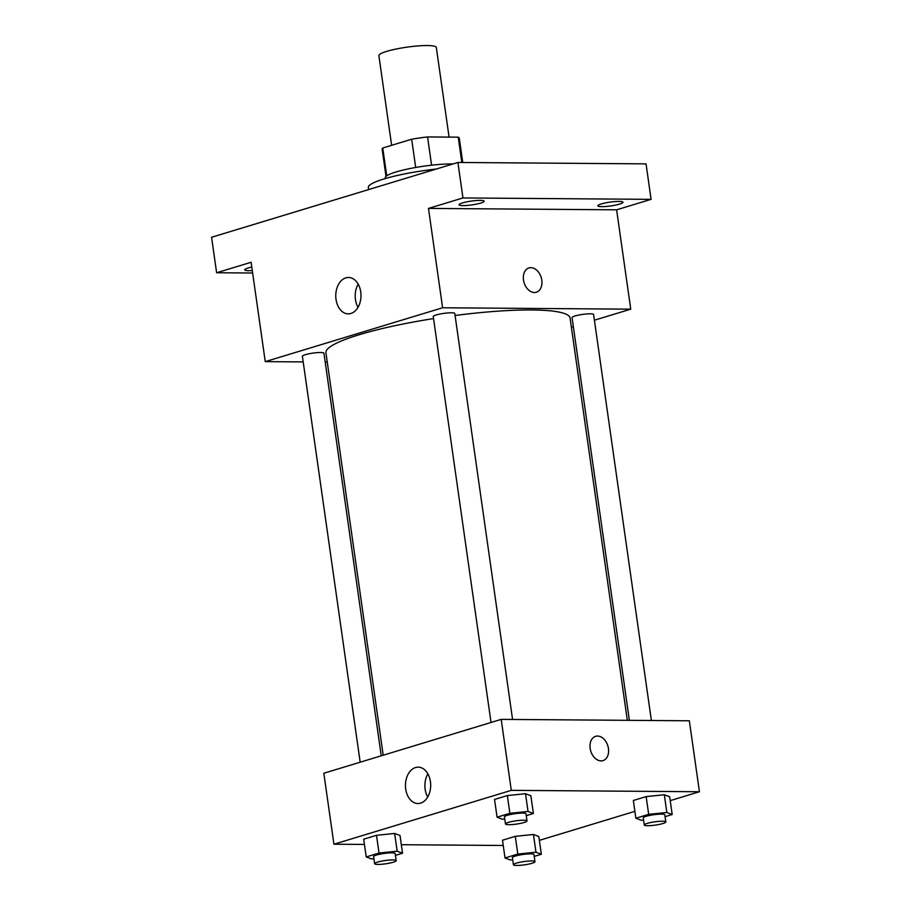 <?xml version="1.0" encoding="UTF-8"?>
<svg xmlns="http://www.w3.org/2000/svg" width="911" height="911" viewBox="0 0 911 911"><rect width="100%" height="100%" fill="white"/><g stroke="black" fill="none" stroke-linecap="round" stroke-linejoin="round"><path stroke-width="1.37" d="M449.077 137.106L436.323 47.44A29.015 4.418 171.9 0 0 406.978 47.156A29.015 4.418 171.9 0 0 378.874 55.617L391.639 145.304M386.719 175.823L382.757 148.003L411.67 139.224A38.957 5.933 171.9 0 1 427.566 136.946L458.233 137.174A38.957 5.933 171.9 0 1 459.303 138.301L462.742 162.5M382.757 148.003A38.957 5.933 171.9 0 0 382.153 149.279L386.013 176.381M385.376 178.545L385.273 177.793A39.89 6.07 -8.1 0 1 409.438 168.66A39.89 6.07 -8.1 0 1 452.972 163.969M415.689 167.465L411.67 139.224M461.831 162.488L458.233 137.174M431.586 165.187L427.566 136.946M436.221 169.047A58.019 8.837 171.9 0 0 368.329 187.45L368.636 189.568M252.643 273.015L216.624 272.753L211.568 237.27L457.914 162.465L646.047 163.866L651.092 199.35L616.61 209.815L630.742 309.171L594.405 320.205M573.338 326.605L571.368 327.208M252.29 270.556A12.697 1.936 -8.1 0 1 244.729 269.861A12.697 1.936 -8.1 0 1 248.156 268.005A12.697 1.936 -8.1 0 1 251.789 267.082M216.624 272.753L251.106 262.277L265.249 361.633L442.609 307.77L428.477 208.414L462.959 197.949L457.914 162.465M336.022 299.423A18.186 12.617 90.4 0 1 348.514 277.479A18.186 12.617 90.4 0 1 360.995 295.768A18.186 12.617 90.4 0 1 348.241 313.862A18.186 12.617 90.4 0 1 336.022 299.423M462.959 197.949L651.092 199.35M480.757 203.062A12.697 1.936 -8.1 0 1 467.104 205.442A12.697 1.936 -8.1 0 1 459.053 204.781A12.697 1.936 -8.1 0 1 462.469 202.925A12.697 1.936 -8.1 0 1 476.123 200.545A12.697 1.936 -8.1 0 1 484.185 201.206A12.697 1.936 -8.1 0 1 480.757 203.062M619.56 204.098A12.697 1.936 -8.1 0 1 605.906 206.478A12.697 1.936 -8.1 0 1 597.855 205.818A12.697 1.936 -8.1 0 1 601.271 203.962A12.697 1.936 -8.1 0 1 614.925 201.582A12.697 1.936 -8.1 0 1 622.987 202.242A12.697 1.936 -8.1 0 1 619.56 204.098M428.477 208.414L616.61 209.815M627.326 720.328L570.07 318.03A123.304 18.778 171.9 0 0 455.079 315.491M433.545 318.588A123.304 18.778 171.9 0 0 325.933 352.773L383.201 755.219M442.609 307.77L630.742 309.171M327.254 362.1L325.204 362.077M303.204 361.918L265.249 361.633M512.574 719.474L454.794 313.486A10.875 1.651 171.9 0 0 443.794 313.384A10.875 1.651 171.9 0 0 433.26 316.55L491.029 722.469M651.376 720.499L593.596 314.523A10.875 1.651 171.9 0 0 582.596 314.409A10.875 1.651 171.9 0 0 572.051 317.586L629.376 720.339M360.175 762.211L302.395 356.292A10.875 1.651 -8.1 0 1 308.795 353.832A10.875 1.651 -8.1 0 1 320.558 352.511A10.875 1.651 -8.1 0 1 323.94 353.217L381.242 755.811M528.949 267.948A12.697 8.939 -106.9 0 1 530.874 267.663A12.697 8.939 -106.9 0 1 541.544 278.812A12.697 8.939 -106.9 0 1 536.328 292.226A12.697 8.939 -106.9 0 1 524.087 282.683A12.697 8.939 -106.9 0 1 528.949 267.936A12.697 8.939 -106.9 0 1 530.874 267.663A12.697 8.939 -106.9 0 1 541.544 278.812A12.697 8.939 -106.9 0 1 536.328 292.237M358.012 307.337A18.186 12.617 90.4 0 1 355.461 299.571A18.186 12.617 90.4 0 1 358.182 284.152M364.446 844.44L333.927 844.212L323.826 773.245L501.198 719.383L689.331 720.783L699.432 791.75L670.211 800.621M634.899 811.348L539.358 840.363M504.762 818.989L502.428 819.228L497.076 817.201L494.548 799.459L507.347 795.565L525.51 793.709L530.862 795.747L525.51 793.709L528.038 811.45L533.39 813.489L526.262 815.652M512.711 859.756L510.376 859.995L505.013 857.968L502.496 840.227L515.296 836.332L533.447 834.476L538.811 836.514L533.447 834.476L535.975 852.218L541.339 854.256L534.21 856.42M333.927 844.212L511.299 790.349L699.432 791.75M503.236 845.476L401.33 844.713M643.565 820.025L641.23 820.264L635.878 818.226L633.35 800.484L646.15 796.601L664.313 794.745L669.665 796.772L664.313 794.745L666.829 812.487L672.193 814.514L665.064 816.677M373.909 858.72L371.574 858.959L366.222 856.932L363.694 839.19L376.494 835.307L394.657 833.451L400.009 835.478L394.657 833.451L397.173 851.193L402.537 853.22L395.408 855.383M511.299 790.349L501.198 719.383M405.714 789.097A18.186 12.617 90.4 0 1 418.206 767.153A18.186 12.617 90.4 0 1 430.687 785.441A18.186 12.617 90.4 0 1 417.933 803.536A18.186 12.617 90.4 0 1 405.714 789.097M595.612 736.327A12.697 8.939 -106.9 0 1 597.536 736.054A12.697 8.939 -106.9 0 1 608.206 747.202A12.697 8.939 -106.9 0 1 602.991 760.617A12.697 8.939 -106.9 0 1 590.749 751.074A12.697 8.939 -106.9 0 1 595.612 736.327A12.697 8.939 -106.9 0 1 597.536 736.054A12.697 8.939 -106.9 0 1 608.195 747.202A12.697 8.939 -106.9 0 1 602.991 760.617M427.703 797.011A18.186 12.617 90.4 0 1 425.152 789.245A18.186 12.617 90.4 0 1 427.874 773.826M366.222 856.932L379.022 853.049L397.173 851.193M396.16 860.644L395.146 853.539A10.875 1.651 171.9 0 0 384.146 853.436A10.875 1.651 171.9 0 0 373.601 856.613L374.615 863.708A10.875 1.651 171.9 0 0 377.997 864.414A10.875 1.651 171.9 0 0 389.76 863.093A10.875 1.651 171.9 0 0 396.16 860.644A10.875 1.651 171.9 0 0 385.148 860.531A10.875 1.651 171.9 0 0 374.615 863.708M402.537 853.22L400.009 835.478M363.694 839.19L376.494 835.307L394.657 833.451M379.022 853.049L376.494 835.307M497.076 817.201L509.875 813.307L528.038 811.45M527.014 820.902L526 813.808A10.875 1.651 171.9 0 0 515 813.705A10.875 1.651 171.9 0 0 504.466 816.871L505.468 823.965A10.875 1.651 171.9 0 0 508.85 824.683A10.875 1.651 171.9 0 0 520.614 823.362A10.875 1.651 171.9 0 0 527.014 820.902A10.875 1.651 171.9 0 0 516.013 820.8A10.875 1.651 171.9 0 0 505.468 823.965M533.39 813.489L530.862 795.747M494.548 799.459L507.347 795.565L525.51 793.709M509.875 813.307L507.347 795.565M505.013 857.968L517.824 854.074L535.975 852.218M534.962 861.669L533.948 854.575A10.875 1.651 171.9 0 0 522.948 854.472A10.875 1.651 171.9 0 0 512.403 857.638L513.417 864.744A10.875 1.651 171.9 0 0 516.799 865.45A10.875 1.651 171.9 0 0 528.562 864.129A10.875 1.651 171.9 0 0 534.962 861.669A10.875 1.651 171.9 0 0 523.95 861.567A10.875 1.651 171.9 0 0 513.417 864.744M541.339 854.256L538.811 836.514M502.496 840.227L515.296 836.332L533.447 834.476M517.824 854.074L515.296 836.332M635.878 818.226L648.678 814.343L666.829 812.487M665.816 821.938L664.802 814.844A10.875 1.651 171.9 0 0 653.802 814.73A10.875 1.651 171.9 0 0 643.257 817.907L644.271 825.002A10.875 1.651 171.9 0 0 647.653 825.719A10.875 1.651 171.9 0 0 659.416 824.387A10.875 1.651 171.9 0 0 665.816 821.938A10.875 1.651 171.9 0 0 654.804 821.824A10.875 1.651 171.9 0 0 644.271 825.002M672.193 814.514L669.665 796.772M633.35 800.484L646.15 796.601L664.313 794.745M648.678 814.343L646.15 796.601"/></g></svg>
